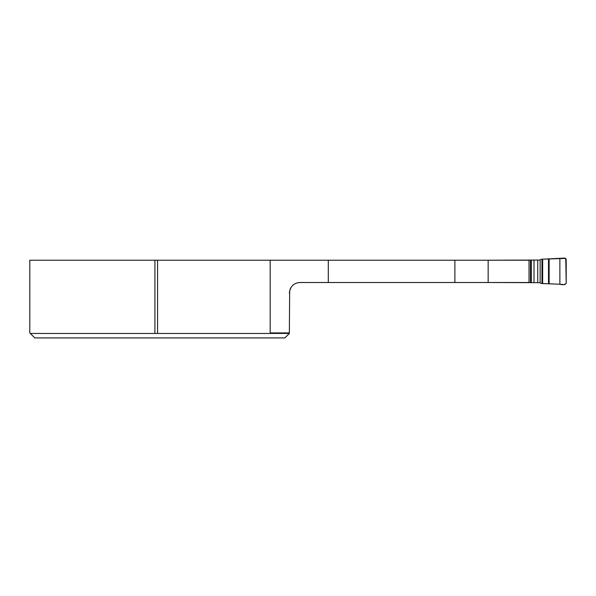 <?xml version="1.0" encoding="UTF-8"?>
<svg xmlns="http://www.w3.org/2000/svg" width="596" height="596" viewBox="0 0 596 596"><rect width="100%" height="100%" fill="white"/><g stroke="black" fill="none" stroke-linecap="round" stroke-linejoin="round"><path stroke-width="0.89" d="M154.915 333.455L154.915 260.221L29.8 260.221L29.8 332.926L34.791 337.917L30.329 333.455L270.182 333.455L271.091 333.425L271.091 332.926L289.351 332.926L289.663 290.61M154.915 260.221L488.161 260.221L488.161 282.511L328.299 282.511L328.299 260.221M488.161 282.511L529.032 282.511L529.032 260.221L488.161 260.221M289.351 293.165C290.222 286.423 293.776 282.876 299.997 282.511L328.299 282.511M290.133 289.149L290.885 287.652M292.219 285.894L293.627 284.627M295.035 283.741L296.912 282.973M271.091 333.425L289.351 333.425L289.351 332.926M34.791 337.917L284.858 337.917L289.351 333.425M157.575 333.455L157.575 260.221M559.875 258.5L559.875 284.232L564.747 284.65L566.2 283.346C564.688 284.769 562.572 285.067 559.838 284.232L542.658 283.562L542.658 259.171L565.76 258.411L566.2 283.346L566.2 259.387L564.747 258.083L541.242 259.253L539.857 260.05L487.535 260.221M487.535 282.511L539.857 282.683L541.242 283.48L559.875 284.232M454.882 282.511L454.882 260.221M270.182 333.455L270.182 260.221M530.492 260.05L530.492 282.683M531.319 260.05L531.319 282.683M534.016 260.05L534.016 282.683M537.734 260.05L537.734 282.683M540.14 259.893L540.14 282.839M541.973 259.2L541.973 283.525M542.658 259.171L542.658 283.562M548.506 258.962L548.506 283.77M549.125 258.955L549.125 283.778"/></g></svg>
